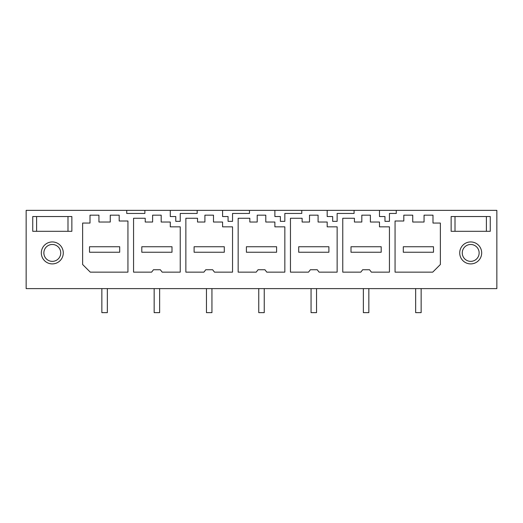 <?xml version="1.0" encoding="UTF-8"?>
<svg xmlns="http://www.w3.org/2000/svg" width="523" height="523" viewBox="0 0 523 523"><rect width="100%" height="100%" fill="white"/><g stroke="black" fill="none" stroke-linecap="round" stroke-linejoin="round"><path stroke-width="0.78" d="M126.736 210.364L144.878 210.364L144.878 213.456L126.736 213.456L126.736 210.364L26.15 210.364L26.15 288.611L496.85 288.611L496.85 210.364L396.264 210.364L396.264 213.456L389.439 213.456L389.439 221.347L384.974 221.347L384.974 216.542L379.482 216.542L379.482 210.364L396.264 210.364M337.139 221.347L332.674 221.347L337.139 221.347L337.139 213.456L354.078 213.456L354.078 210.364L379.482 210.364M332.674 221.347L332.674 216.542L327.182 216.542L327.182 210.364L354.078 210.364M284.839 221.347L280.374 221.347L284.839 221.347L284.839 213.456L301.778 213.456L301.778 210.364L327.182 210.364M280.374 221.347L280.374 216.542L274.882 216.542L274.882 210.364L301.778 210.364M232.539 221.347L228.074 221.347L232.539 221.347L232.539 213.456L249.478 213.456L249.478 210.364L274.882 210.364M228.074 221.347L228.074 216.542L222.582 216.542L222.582 210.364L249.478 210.364M180.239 221.347L175.774 221.347L180.239 221.347L180.239 213.456L197.178 213.456L197.178 210.364L222.582 210.364M175.774 221.347L175.774 216.542L170.282 216.542L170.282 210.364L197.178 210.364M144.878 210.364L170.282 210.364M490.26 231.303L490.26 216.542L490.26 231.303L451.14 231.303L451.14 216.542L490.26 216.542M308.524 272.137L290.461 272.137L308.524 272.137L310.368 269.737L317.232 269.737L319.076 272.137L337.139 272.137L319.076 272.137M290.461 272.137L290.461 218.261L302.131 218.261L302.131 222.033L309.511 222.033L309.511 215.169L318.089 215.169L318.089 222.033L327.182 222.033L327.182 226.838L337.139 226.838L337.139 272.137M180.239 272.137L180.239 226.838L170.282 226.838L170.282 222.033L161.189 222.033L161.189 215.169L152.611 215.169L152.611 222.033L145.231 222.033L145.231 218.261L133.561 218.261L133.561 272.137L151.624 272.137L153.468 269.737L160.332 269.737L162.176 272.137L180.239 272.137L162.176 272.137M151.624 272.137L133.561 272.137M342.761 272.137L360.824 272.137L342.761 272.137L342.761 218.261L354.431 218.261L354.431 222.033L361.811 222.033L361.811 215.169L370.389 215.169L370.389 222.033L379.482 222.033L379.482 226.838L389.439 226.838L389.439 272.137L371.376 272.137L389.439 272.137M360.824 272.137L362.668 269.737L369.532 269.737L371.376 272.137M238.161 272.137L256.224 272.137L238.161 272.137L238.161 218.261L249.831 218.261L249.831 222.033L257.211 222.033L257.211 215.169L265.789 215.169L265.789 222.033L274.882 222.033L274.882 226.838L284.839 226.838L284.839 272.137L266.776 272.137L284.839 272.137M256.224 272.137L258.068 269.737L264.932 269.737L266.776 272.137M185.861 272.137L203.924 272.137L185.861 272.137L185.861 218.261L197.531 218.261L197.531 222.033L204.911 222.033L204.911 215.169L213.489 215.169L213.489 222.033L222.582 222.033L222.582 226.838L232.539 226.838L232.539 272.137L214.476 272.137L232.539 272.137M203.924 272.137L205.768 269.737L212.632 269.737L214.476 272.137M412.739 215.169L412.739 222.033L424.061 222.033L424.061 215.169L432.985 215.169L432.985 223.066L440.366 223.066L440.366 264.507L432.73 272.137L395.061 272.137L395.061 221.007L403.815 221.007L403.815 215.169L412.739 215.169M110.261 222.033L98.939 222.033L98.939 215.169L90.015 215.169L90.015 223.066L82.634 223.066L82.634 264.507L90.27 272.137L127.939 272.137L127.939 221.007L119.185 221.007L119.185 215.169L110.261 215.169L110.261 222.033M71.86 231.303L71.86 216.542L71.86 231.303L32.74 231.303L32.74 216.542L71.86 216.542M63.283 252.923A10.983 10.983 0 0 0 52.3 241.94A10.983 10.983 0 0 0 41.317 252.923A10.983 10.983 0 0 0 52.3 263.899A10.983 10.983 0 0 0 63.283 252.923M481.683 252.923A10.983 10.983 0 0 0 470.7 241.94A10.983 10.983 0 0 0 459.717 252.923A10.983 10.983 0 0 0 470.7 263.899A10.983 10.983 0 0 0 481.683 252.923M389.439 221.347L384.974 221.347M451.14 216.542L451.14 231.303M32.74 216.542L32.74 231.303M455.01 216.542L455.01 231.303M486.39 231.303L486.39 216.542M36.61 231.303L36.61 216.542M67.99 231.303L67.99 216.542M328.902 252.236L298.698 252.236L298.698 246.745L328.902 246.745L328.902 252.236L328.902 246.745L328.902 252.236L298.698 252.236M172.002 252.236L141.798 252.236L141.798 246.745L172.002 246.745L172.002 252.236L172.002 246.745L172.002 252.236L141.798 252.236M381.202 252.236L350.998 252.236L350.998 246.745L381.202 246.745L381.202 252.236L381.202 246.745L381.202 252.236L350.998 252.236M276.602 252.236L246.398 252.236L246.398 246.745L276.602 246.745L276.602 252.236L276.602 246.745L276.602 252.236L246.398 252.236M224.302 252.236L194.098 252.236L194.098 246.745L224.302 246.745L224.302 252.236L224.302 246.745L224.302 252.236L194.098 252.236M433.502 252.236L403.298 252.236L403.298 246.745L433.502 246.745L433.502 252.236L433.502 246.745L433.502 252.236L403.298 252.236M119.702 252.236L89.498 252.236L89.498 246.745L119.702 246.745L119.702 252.236L119.702 246.745L119.702 252.236L89.498 252.236M107.346 312.636L107.346 288.611L107.346 312.636L101.854 312.636L101.854 288.611M159.646 312.636L159.646 288.611L159.646 312.636L154.154 312.636L154.154 288.611M211.946 312.636L211.946 288.611L211.946 312.636L206.454 312.636L206.454 288.611M264.246 312.636L264.246 288.611L264.246 312.636L258.754 312.636L258.754 288.611M316.546 312.636L316.546 288.611L316.546 312.636L311.054 312.636L311.054 288.611M368.846 312.636L368.846 288.611L368.846 312.636L363.354 312.636L363.354 288.611M421.146 312.636L421.146 288.611L421.146 312.636L415.654 312.636L415.654 288.611M59.707 256.97A8.44 8.44 0 0 0 56.347 245.516A8.44 8.44 0 0 0 44.893 248.876A8.44 8.44 0 0 0 48.253 260.323A8.44 8.44 0 0 0 59.707 256.97M478.107 256.97A8.44 8.44 0 0 0 474.747 245.516A8.44 8.44 0 0 0 463.293 248.876A8.44 8.44 0 0 0 466.653 260.323A8.44 8.44 0 0 0 478.107 256.97"/></g></svg>
